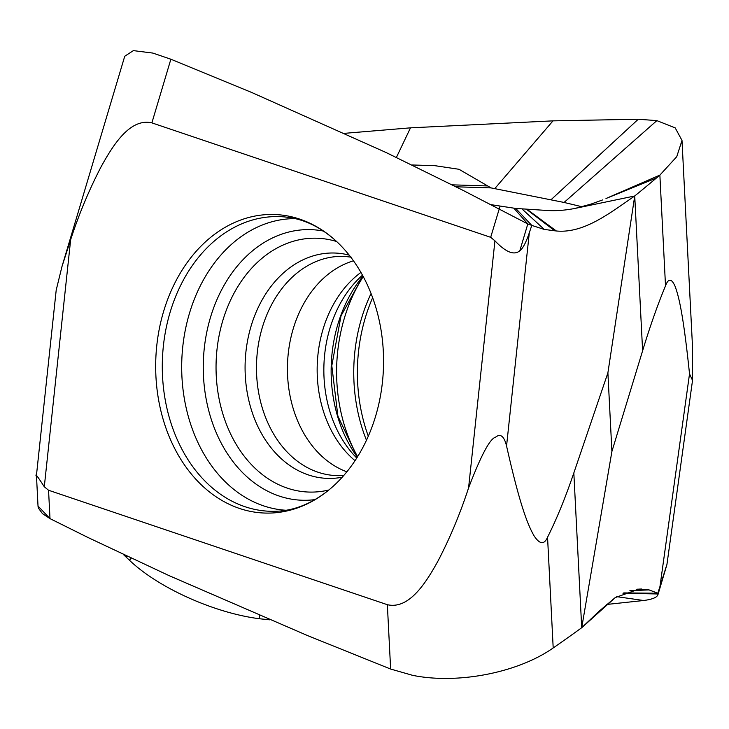 <?xml version="1.0" encoding="UTF-8"?>
<svg xmlns="http://www.w3.org/2000/svg" width="729" height="729" viewBox="0 0 729 729"><rect width="100%" height="100%" fill="white"/><g stroke="black" fill="none" stroke-linecap="round" stroke-linejoin="round"><path stroke-width="1.09" d="M38.017 506.09L38.455 508.168L42.437 513.617L50 518.62L88.236 537.619L168.827 575.518L307.766 635.67L390.635 669.049L412.559 675.318C457.493 684.54 518.009 672.758 553.193 647.953A1583.087 830.632 -8.7 0 0 557.211 645.156A1583.087 830.632 -8.7 0 0 581.715 627.724L611.904 451.47L607.895 372.865L573.832 472.939C565.467 497.543 556.71 518.966 547.552 537.218C544.226 544.873 539.752 544.445 534.129 535.924C527.723 524.844 519.996 505.525 506.555 446.002C504.158 436.152 500.468 433.236 495.492 437.227C489.906 438.694 480.93 455.589 468.574 487.92C460.199 513.571 450.066 537.838 438.165 560.71C426.647 581.551 409.525 609.827 387.354 604.696L390.635 669.049L412.559 675.318C457.493 684.54 518.009 672.758 553.193 647.953A1583.087 830.632 -8.7 0 0 557.211 645.156A1583.087 830.632 -8.7 0 0 581.715 627.715L599.265 611.093L615.212 597.607L639.014 589.059L649.074 589.907L657.822 593.233L666.935 564.474L692.523 380.401L692.55 347.56L681.998 140.424L676.74 156.708L659.873 175.115A1583.087 585.469 160.5 0 1 656.428 178.013A1583.087 585.469 160.5 0 1 634.731 195.983L607.895 372.865M38.008 506.035L50 518.62L48.551 490.252L387.354 604.696M573.832 472.939L581.715 627.724L615.367 597.507M611.904 451.47L642.614 350.758C650.15 326.009 657.786 304.367 665.513 285.841C668.375 278.104 671.582 278.296 675.127 286.424C679.064 297.04 683.465 315.721 689.525 373.859L692.523 380.401M637.638 589.169L649.074 589.907L657.822 593.233L657.932 594.727M623.751 592.914L657.822 593.233L658.005 593.98C657.85 597.097 653.056 599.274 643.643 600.514L606.428 604.487L643.643 600.514L616.707 596.65M126.217 557.184A1583.087 622.347 21.5 0 0 129.507 560.291C158.275 587.802 214.244 613.043 259.606 618.766L269.876 619.85L259.606 618.766C214.244 613.043 158.275 587.802 129.507 560.291A1583.087 622.347 21.5 0 1 126.217 557.184A1583.087 622.347 21.5 0 1 123.365 554.468A1583.087 622.347 21.5 0 0 126.217 557.184L127.046 556.209M48.551 490.252L44.296 486.753L70.658 239.65C79.024 213.998 89.166 189.74 101.058 166.859C112.585 146.019 129.707 117.743 151.878 122.873L170.868 59.222L152.862 53.08L133.38 50.62L124.741 56.242L61.956 266.623L70.658 239.65M38.036 506.418L36.45 475.308L56.206 290.087L61.956 266.623M36.796 477.377C34.4 472.246 36.897 475.372 44.296 486.753M344.708 133.316L410.5 127.839L553.01 120.859L638.276 119.237L656.865 120.622L675.2 127.885L681.998 140.424M642.614 350.758L634.731 195.983C609.827 213.059 583.911 233.635 556.345 230.984L544.253 229.425L531.787 225.407L529.3 232.806C526.01 242.547 522.848 248.525 519.823 250.74C514.2 255.615 505.899 252.316 494.936 240.825L468.574 487.92M490.207 204.539L515.731 208.439L531.787 225.407L527.814 223.94L462.951 190.324L386.124 152.543L251.842 92.537L170.868 59.222M500.003 206.371L490.681 237.317L494.936 240.825M490.681 237.317L151.878 122.873M553.01 120.859L494.745 188.647L491.036 187.9L456.044 186.797M412.104 164.973L434.985 165.693L459.006 169.292L491.036 187.9M410.5 127.839L396.403 157.418M581.942 206.735L564.073 202.452L494.745 188.647M547.379 210.49C556.737 211.064 566.734 210.216 577.359 207.929L634.731 195.983M515.731 208.439L547.579 210.508M556.345 230.984L526.839 209.177M288.657 216.158A149.354 113.906 91.8 0 1 335.085 240.114A149.354 113.906 91.8 0 1 327.212 491.31A149.354 113.906 91.8 0 1 251.469 511.585A149.354 113.906 91.8 0 1 250.576 511.412A149.354 113.906 91.8 0 1 157.2 341.947A149.354 113.906 91.8 0 1 287.764 215.984A149.354 113.906 91.8 0 1 288.657 216.158M353.483 260.827A108.849 83.015 -88.2 0 0 287.499 364.345A108.849 83.015 -88.2 0 0 346.867 471.8M372.647 297.687A149.354 113.906 -88.2 0 0 368.3 436.197M50 518.62L88.236 537.619L168.827 575.518L307.766 635.67L390.635 669.049M547.552 537.218L553.193 647.953M689.525 373.859L660.073 585.779M666.005 567.18L658.005 593.98L622.985 593.26M129.507 560.291L131.184 558.15M259.606 618.766L259.524 615.449M641.474 589.005L636.617 589.278M649.074 589.907L629.892 590.663M665.513 285.841L659.873 175.115L608.059 197.614M506.555 446.002L529.3 232.806M519.823 250.74L527.814 223.94L513.918 208.257M638.276 119.237L550.924 199.837M656.865 120.622L564.073 202.452M656.428 178.013L605.981 198.516M487.209 185.931L452.18 184.838M544.253 229.425L521.973 208.922M554.897 230.911L526.283 209.15M327.212 491.31C310.9 503.857 294.188 510.491 277.084 511.211A147.404 112.421 91.8 0 1 256.836 509.817A147.404 112.421 91.8 0 1 255.952 509.644A147.404 112.421 91.8 0 1 163.314 346.567A147.404 112.421 91.8 0 1 286.297 217.114L291.992 217.971C307.027 220.705 321.389 228.086 335.085 240.114M295.108 218.627A145.918 111.291 -88.2 0 0 182.132 353.993A145.918 111.291 -88.2 0 0 275.289 508.924A145.918 111.291 -88.2 0 0 276.163 509.088A145.918 111.291 -88.2 0 0 285.968 510.254M323.457 231.066A135.366 103.245 -88.2 0 0 322.983 230.984A135.366 103.245 -88.2 0 0 322.172 230.829A135.366 103.245 -88.2 0 0 204.512 346.22A135.366 103.245 -88.2 0 0 290.087 498.9A135.366 103.245 -88.2 0 0 290.898 499.055A135.366 103.245 -88.2 0 0 315.037 499.611M336.625 241.527A126.983 96.848 91.8 0 0 328.351 239.477A126.983 96.848 -88.2 0 0 217.278 347.077A126.983 96.848 -88.2 0 0 297.496 490.808A126.983 96.848 91.8 0 0 328.843 489.997M342.229 477.213A112.74 85.986 91.8 0 1 317.388 477.276A112.74 85.986 -88.2 0 1 246.174 349.674A112.74 85.986 -88.2 0 1 344.79 254.139A112.74 85.986 91.8 0 1 349.191 255.132M343.878 475.354L338.42 475.636A109.669 83.635 91.8 0 1 326.811 474.524A109.669 83.635 91.8 0 1 256.982 355.743A109.669 83.635 91.8 0 1 345.291 256.462L351.542 257.237M360.928 272.427A109.669 83.635 -88.2 0 0 355.032 460.682M362.486 275.179A112.74 85.986 -88.2 0 0 356.754 458.031M362.987 276.118A126.983 96.848 -88.2 0 0 357.319 457.129L337.892 416.104L331.804 365.73L341.026 315.848L362.996 276.118M357.602 456.673A145.918 111.291 91.8 0 1 363.242 276.583M371.061 293.514A147.404 112.421 -88.2 0 0 366.468 440.261M666.825 564.929L657.85 595.019M602.673 199.91L590.727 204.184L575.372 208.33"/></g></svg>
